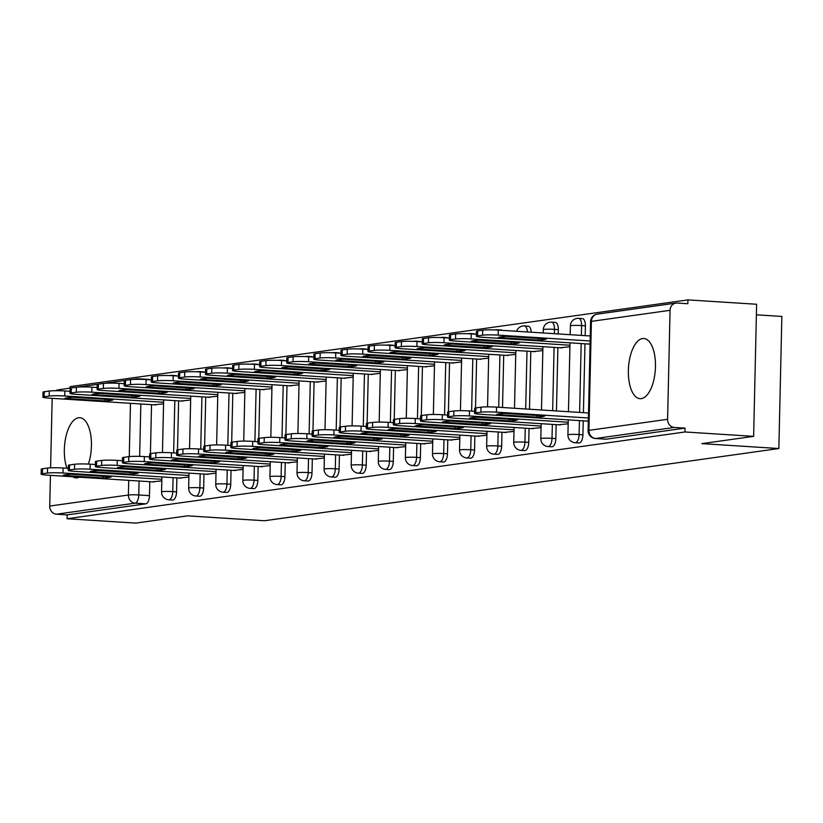 <?xml version="1.0" encoding="UTF-8"?>
<svg xmlns="http://www.w3.org/2000/svg" width="823" height="823" viewBox="0 0 823 823"><rect width="100%" height="100%" fill="white"/><g stroke="black" fill="none" stroke-linecap="round" stroke-linejoin="round"><path stroke-width="1.23" d="M578.641 442.939A7.726 3.446 -86.4 0 0 578.95 442.99A7.726 3.446 -86.4 0 0 579.269 442.969A7.726 3.446 -86.4 0 0 582.921 434.781L579.114 434.544A7.726 3.446 93.6 0 1 575.472 442.733A7.726 3.446 93.6 0 1 575.154 442.743L578.95 442.99M551.544 446.735A7.726 3.446 -86.4 0 0 551.863 446.786A7.726 3.446 -86.4 0 0 552.182 446.776A7.726 3.446 -86.4 0 0 555.823 438.587L552.027 438.35A7.726 3.446 93.6 0 1 548.385 446.539A7.726 3.446 93.6 0 1 548.067 446.55L551.863 446.786M524.457 450.541A7.726 3.446 -86.4 0 0 524.765 450.593A7.726 3.446 -86.4 0 0 525.084 450.582A7.726 3.446 -86.4 0 0 528.736 442.393L524.94 442.146A7.726 3.446 93.6 0 1 521.288 450.335A7.726 3.446 93.6 0 1 520.969 450.356L524.765 450.593M497.37 454.347A7.726 3.446 -86.4 0 0 497.678 454.399A7.726 3.446 -86.4 0 0 497.997 454.389A7.726 3.446 -86.4 0 0 501.649 446.2L497.843 445.953A7.726 3.446 93.6 0 1 494.201 454.142A7.726 3.446 93.6 0 1 493.882 454.152L497.678 454.399M470.272 458.154A7.726 3.446 -86.4 0 0 470.591 458.205A7.726 3.446 -86.4 0 0 470.91 458.185A7.726 3.446 -86.4 0 0 474.552 449.996L470.756 449.759A7.726 3.446 93.6 0 1 467.114 457.948A7.726 3.446 93.6 0 1 466.795 457.958L470.591 458.205M443.186 461.95A7.726 3.446 -86.4 0 0 443.494 462.001A7.726 3.446 -86.4 0 0 443.813 461.991A7.726 3.446 -86.4 0 0 447.465 453.802L443.669 453.566A7.726 3.446 93.6 0 1 440.017 461.754A7.726 3.446 93.6 0 1 439.698 461.765L443.494 462.001M416.099 465.756A7.726 3.446 -86.4 0 0 416.407 465.808A7.726 3.446 -86.4 0 0 416.726 465.797A7.726 3.446 -86.4 0 0 420.378 457.609L416.582 457.362A7.726 3.446 93.6 0 1 412.93 465.551A7.726 3.446 93.6 0 1 412.611 465.571L416.407 465.808M389.001 469.563A7.726 3.446 -86.4 0 0 389.32 469.614A7.726 3.446 -86.4 0 0 389.639 469.604A7.726 3.446 -86.4 0 0 393.281 461.415L389.485 461.168A7.726 3.446 93.6 0 1 385.843 469.357A7.726 3.446 93.6 0 1 385.524 469.367L389.32 469.614M361.914 473.369A7.726 3.446 -86.4 0 0 362.233 473.42A7.726 3.446 -86.4 0 0 362.542 473.4A7.726 3.446 -86.4 0 0 366.194 465.211L362.398 464.974A7.726 3.446 93.6 0 1 358.746 473.163A7.726 3.446 93.6 0 1 358.427 473.174L362.233 473.42M334.827 477.165A7.726 3.446 -86.4 0 0 335.136 477.217A7.726 3.446 -86.4 0 0 335.455 477.206A7.726 3.446 -86.4 0 0 339.107 469.017L335.311 468.781A7.726 3.446 93.6 0 1 331.659 476.97A7.726 3.446 93.6 0 1 331.34 476.98L335.136 477.217M307.73 480.971A7.726 3.446 -86.4 0 0 308.049 481.023A7.726 3.446 -86.4 0 0 308.368 481.013A7.726 3.446 -86.4 0 0 312.01 472.824L308.214 472.577A7.726 3.446 93.6 0 1 304.572 480.766A7.726 3.446 93.6 0 1 304.253 480.786L308.049 481.023M280.643 484.778A7.726 3.446 -86.4 0 0 280.962 484.829A7.726 3.446 -86.4 0 0 281.271 484.819A7.726 3.446 -86.4 0 0 284.923 476.63L281.127 476.383A7.726 3.446 93.6 0 1 277.474 484.572A7.726 3.446 93.6 0 1 277.156 484.582L280.962 484.829M253.556 488.584A7.726 3.446 -86.4 0 0 253.865 488.636A7.726 3.446 -86.4 0 0 254.184 488.615A7.726 3.446 -86.4 0 0 257.836 480.426L254.04 480.19A7.726 3.446 93.6 0 1 250.387 488.378A7.726 3.446 93.6 0 1 250.069 488.389L253.865 488.636M226.459 492.38A7.726 3.446 -86.4 0 0 226.778 492.432A7.726 3.446 -86.4 0 0 227.097 492.421A7.726 3.446 -86.4 0 0 230.738 484.233L226.942 483.996A7.726 3.446 93.6 0 1 223.3 492.185A7.726 3.446 93.6 0 1 222.982 492.195L226.778 492.432M199.372 496.187A7.726 3.446 -86.4 0 0 199.691 496.238A7.726 3.446 -86.4 0 0 199.999 496.228A7.726 3.446 -86.4 0 0 203.651 488.039L199.855 487.792A7.726 3.446 93.6 0 1 196.203 495.981A7.726 3.446 93.6 0 1 195.895 496.002L199.691 496.238M172.285 499.993A7.726 3.446 -86.4 0 0 172.593 500.045A7.726 3.446 -86.4 0 0 172.912 500.034A7.726 3.446 -86.4 0 0 176.564 491.845L172.768 491.598A7.726 3.446 93.6 0 1 169.116 499.787A7.726 3.446 93.6 0 1 168.797 499.798L172.593 500.045M88.38 464.09A30.142 13.456 -86.4 0 0 90.52 433.752A30.142 13.456 -86.4 0 0 79.8 417.703A30.142 13.456 -86.4 0 0 78.566 417.745A30.142 13.456 -86.4 0 0 65.943 436.612A30.142 13.456 -86.4 0 0 66.951 468.236M72.784 476.774A30.142 13.456 -86.4 0 0 75.963 477.875A30.142 13.456 -86.4 0 0 77.197 477.824A30.142 13.456 -86.4 0 0 79.255 477.186M642.598 338.551A30.142 13.456 -86.4 0 0 628.412 369.116A30.142 13.456 -86.4 0 0 639.996 398.671A30.142 13.456 -86.4 0 0 641.23 398.63A30.142 13.456 -86.4 0 0 655.417 368.066A30.142 13.456 -86.4 0 0 643.833 338.5A30.142 13.456 -86.4 0 0 642.598 338.551M753.631 436.355L701.875 443.628L778.856 448.535L264.481 520.753L187.51 515.846L135.764 523.109L67.075 518.737L684.942 431.972L753.631 436.355L756.625 304.263L687.935 299.891L70.068 386.645L70.037 388.178M756.388 314.818L781.85 316.444L778.856 448.535M687.935 299.891L687.843 303.738L677.144 303.059A7.726 6.893 82 0 0 675.899 303.101A7.726 6.893 82 0 0 670.066 310.312L667.597 419.298A7.726 6.893 82 0 0 674.325 427.446L595.657 438.484A7.726 3.446 93.6 0 1 595.338 438.505A7.726 3.446 93.6 0 1 594.823 438.381M684.942 431.972L685.024 428.125L674.325 427.446M151.535 404.669L150.424 453.627M149.786 481.692L149.467 495.641L138.768 494.962A7.726 3.446 93.6 0 1 135.126 503.151L56.458 514.2A7.726 6.893 -98 0 1 49.73 506.052L50.429 475.355M50.594 467.824L52.168 398.332M55.645 390.719A7.726 6.893 -98 0 1 58.032 389.855L70.49 388.106M56.458 514.2L67.157 514.879L67.075 518.737M180.875 401.007L190.648 400.04M179.126 478.029L188.909 477.052M207.962 397.2L217.745 396.233M206.213 474.223L215.996 473.256M235.049 393.404L244.832 392.427M233.31 470.417L243.083 469.449M262.146 389.598L271.919 388.631M260.397 466.62L270.17 465.643M289.233 385.792L299.016 384.825M287.484 462.814L297.268 461.837M316.32 381.985L326.103 381.018M314.581 459.008L324.355 458.041M343.417 378.189L353.19 377.212M341.668 455.201L351.442 454.234M370.504 374.383L380.288 373.405M368.755 451.405L378.539 450.428M397.591 370.576L407.375 369.609M395.842 447.599L405.626 446.622M424.689 366.77L434.462 365.803M422.94 443.792L432.713 442.825M451.776 362.974L461.559 361.997M450.027 439.986L459.81 439.019M478.863 359.167L488.646 358.19M477.114 436.19L486.897 435.213M505.96 355.361L515.733 354.394M504.211 432.384L513.984 431.406M533.047 351.555L542.83 350.588M531.298 428.577L541.081 427.61M560.134 347.759L569.917 346.781M558.385 424.771L568.168 423.804M587.231 343.952L590.07 343.952M585.482 420.975L588.322 420.975M585.39 325.805L581.594 325.558A7.726 3.446 93.6 0 0 578.61 318.336L582.406 318.573A7.726 3.446 -86.4 0 1 585.39 325.805L585.163 335.65M584.978 343.808L583.414 412.673M583.229 420.831L582.921 434.781M558.303 329.601L554.507 329.365A7.726 3.446 93.6 0 0 551.523 322.132L555.319 322.379A7.726 3.446 -86.4 0 1 558.303 329.601L558.2 333.932M557.891 347.615L556.451 410.955M556.142 424.627L555.823 438.587M530.804 351.411L529.487 409.226M529.055 428.433L528.736 442.393M503.707 355.217L502.524 407.508M501.958 432.24L501.649 446.2M476.62 359.023L475.509 407.982M474.871 436.046L474.552 449.996M449.533 362.83L448.422 411.778M447.784 439.842L447.465 453.802M422.436 366.636L421.325 415.584M420.687 443.648L420.378 457.609M395.349 370.432L394.238 419.391M393.6 447.455L393.281 461.415M368.262 374.239L367.151 423.197M366.513 451.261L366.194 465.211M341.164 378.045L340.053 426.993M339.415 455.057L339.107 469.017M314.077 381.851L312.966 430.799M312.329 458.864L312.01 472.824M286.99 385.648L285.879 434.606M285.242 462.67L284.923 476.63M259.893 389.454L258.782 438.412M258.144 466.476L257.836 480.426M232.806 393.26L231.695 442.208M231.057 470.283L230.738 484.233M205.719 397.067L204.608 446.015M203.97 474.079L203.651 488.039M178.622 400.863L177.511 449.821M176.873 477.885L176.564 491.845M153.778 404.813L163.561 403.846M152.039 481.836L161.812 480.858M531.195 332.204A7.726 3.446 -86.4 0 0 528.232 326.186L524.426 325.939A7.726 3.446 93.6 0 1 527.399 331.967M502.071 330.352A7.726 3.446 -86.4 0 0 501.135 329.982L497.339 329.745A7.726 3.446 93.6 0 1 498.275 330.105L498.182 335.115A11.594 0.946 -178.7 0 0 482.617 335.187L477.577 335.897A11.594 0.946 -178.7 0 0 476.342 336.288A11.594 0.946 -178.7 0 0 482.72 337.286L589.196 344.076M474.984 334.159A7.726 3.446 -86.4 0 0 474.048 333.788L470.252 333.552A7.726 3.446 93.6 0 1 471.188 333.912M447.897 337.955A7.726 3.446 -86.4 0 0 446.961 337.595L443.155 337.348A7.726 3.446 93.6 0 1 444.091 337.718L443.998 342.728A11.594 0.946 -178.7 0 0 428.433 342.79L423.403 343.5A11.594 0.946 -178.7 0 0 422.158 343.901A11.594 0.946 -178.7 0 0 428.546 344.888L535.012 351.688M420.8 341.761A7.726 3.446 -86.4 0 0 419.864 341.401L416.068 341.154A7.726 3.446 93.6 0 1 417.004 341.524L416.911 346.524A11.594 0.946 -178.7 0 0 401.346 346.596L396.305 347.306A11.594 0.946 -178.7 0 0 395.071 347.707A11.594 0.946 -178.7 0 0 401.449 348.695L507.925 355.485M393.713 345.567A7.726 3.446 -86.4 0 0 392.777 345.197L388.981 344.96A7.726 3.446 93.6 0 1 389.917 345.321M366.626 349.374A7.726 3.446 -86.4 0 0 365.69 349.003L361.883 348.767A7.726 3.446 93.6 0 1 362.83 349.127L362.727 354.137A11.594 0.946 -178.7 0 0 347.162 354.209L342.131 354.908A11.594 0.946 -178.7 0 0 340.887 355.31A11.594 0.946 -178.7 0 0 347.275 356.308L453.74 363.097M339.529 353.17A7.726 3.446 -86.4 0 0 338.592 352.81L334.796 352.563A7.726 3.446 93.6 0 1 335.733 352.933L335.64 357.943A11.594 0.946 -178.7 0 0 320.075 358.005L315.034 358.715A11.594 0.946 -178.7 0 0 313.8 359.116A11.594 0.946 -178.7 0 0 320.188 360.114L426.653 366.904M312.442 356.976A7.726 3.446 -86.4 0 0 311.506 356.616L307.709 356.369A7.726 3.446 93.6 0 1 308.646 356.74M285.355 360.783A7.726 3.446 -86.4 0 0 284.419 360.412L280.622 360.176A7.726 3.446 93.6 0 1 281.559 360.536L281.456 365.546A11.594 0.946 -178.7 0 0 265.891 365.618L260.86 366.328A11.594 0.946 -178.7 0 0 259.615 366.719A11.594 0.946 -178.7 0 0 266.004 367.716L372.469 374.506M258.257 364.589A7.726 3.446 -86.4 0 0 257.321 364.219L253.525 363.982A7.726 3.446 93.6 0 1 254.461 364.342L254.369 369.352A11.594 0.946 -178.7 0 0 238.804 369.424L233.763 370.124A11.594 0.946 -178.7 0 0 232.528 370.525A11.594 0.946 -178.7 0 0 238.917 371.523L345.382 378.313M231.17 368.385A7.726 3.446 -86.4 0 0 230.234 368.025L226.438 367.778A7.726 3.446 93.6 0 1 227.374 368.148M204.083 372.191A7.726 3.446 -86.4 0 0 203.147 371.831L199.351 371.584A7.726 3.446 93.6 0 1 200.287 371.955L200.184 376.955A11.594 0.946 -178.7 0 0 184.619 377.027L179.589 377.736A11.594 0.946 -178.7 0 0 178.354 378.138A11.594 0.946 -178.7 0 0 184.733 379.125L291.198 385.915M176.986 375.998A7.726 3.446 -86.4 0 0 176.05 375.627L172.254 375.391A7.726 3.446 93.6 0 1 173.19 375.751L173.097 380.761A11.594 0.946 -178.7 0 0 157.532 380.833L152.492 381.543A11.594 0.946 -178.7 0 0 151.257 381.934A11.594 0.946 -178.7 0 0 157.646 382.932L264.111 389.721M685.024 428.125L606.356 439.173A7.726 3.446 93.6 0 1 606.037 439.184A7.726 3.446 93.6 0 1 605.728 439.132M148.644 379.444A7.726 3.446 93.6 0 1 148.963 379.434A7.726 3.446 93.6 0 1 149.899 379.804M67.157 514.879L145.825 503.83A7.726 3.446 -86.4 0 0 149.467 495.641M161.853 479.305L62.99 472.999A11.594 0.946 -178.7 0 0 47.425 473.071L42.385 473.77A11.594 0.946 -178.7 0 0 41.15 474.171L41.263 469.161A11.594 0.946 1.3 0 1 42.498 468.771L47.539 468.061A11.594 0.946 1.3 0 1 63.104 467.989L68.288 468.318M103.101 477.968A24.155 1.975 1.3 0 0 111.259 476.815L71.282 474.274A24.155 1.975 1.3 0 0 63.114 475.416L103.101 477.968L103.132 476.301M41.15 474.171A11.594 0.946 -178.7 0 0 47.528 475.169L154.004 481.959M113.008 399.803L73.031 397.252A24.155 1.975 -178.7 0 0 64.863 398.394L104.85 400.945A24.155 1.975 -178.7 0 0 113.008 399.803M163.602 402.282L64.739 395.976A11.594 0.946 -178.7 0 0 49.174 396.048L44.133 396.758A11.594 0.946 -178.7 0 0 42.899 397.149A11.594 0.946 -178.7 0 0 49.277 398.147L155.753 404.937M42.899 397.149L43.012 392.149A11.594 0.946 1.3 0 1 44.247 391.748L49.287 391.038A11.594 0.946 1.3 0 1 64.852 390.966L64.739 395.976M70.037 391.306L64.852 390.966M104.881 399.278L104.85 400.945M188.94 475.499L90.077 469.192A11.594 0.946 -178.7 0 0 74.512 469.264L69.482 469.974A11.594 0.946 -178.7 0 0 68.237 470.365L68.35 465.365A11.594 0.946 1.3 0 1 69.595 464.964L74.626 464.254A11.594 0.946 1.3 0 1 90.191 464.182L95.375 464.522M130.188 474.161A24.155 1.975 1.3 0 0 138.346 473.019L98.369 470.468A24.155 1.975 1.3 0 0 90.211 471.61L130.188 474.161L130.229 472.495M68.237 470.365A11.594 0.946 -178.7 0 0 74.626 471.363L181.091 478.153M216.027 471.692L117.164 465.386A11.594 0.946 -178.7 0 0 101.599 465.458L96.569 466.168A11.594 0.946 -178.7 0 0 95.334 466.569L95.447 461.559A11.594 0.946 1.3 0 1 96.682 461.158L101.713 460.458A11.594 0.946 1.3 0 1 117.278 460.386L122.462 460.715M157.275 470.355A24.155 1.975 1.3 0 0 165.444 469.213L125.456 466.662A24.155 1.975 1.3 0 0 117.298 467.814L157.275 470.355L157.316 468.699M95.334 466.569A11.594 0.946 -178.7 0 0 101.713 467.557L208.178 474.346M140.095 395.997L100.118 393.445A24.155 1.975 -178.7 0 0 91.96 394.598L131.937 397.139A24.155 1.975 -178.7 0 0 140.095 395.997M190.689 398.476L91.826 392.17A11.594 0.946 -178.7 0 0 76.261 392.242L71.22 392.952A11.594 0.946 -178.7 0 0 69.986 393.353A11.594 0.946 -178.7 0 0 76.374 394.34L182.84 401.13M69.986 393.353L70.099 388.343A11.594 0.946 1.3 0 1 71.334 387.942L76.374 387.242A11.594 0.946 1.3 0 1 91.939 387.17L91.826 392.17M97.124 387.499L91.939 387.17M131.978 395.482L131.937 397.139M167.192 392.19L127.205 389.639A24.155 1.975 -178.7 0 0 119.047 390.791L159.024 393.343A24.155 1.975 -178.7 0 0 167.192 392.19M217.776 394.68L118.913 388.374A11.594 0.946 -178.7 0 0 103.348 388.435L98.318 389.145A11.594 0.946 -178.7 0 0 97.083 389.546A11.594 0.946 -178.7 0 0 103.461 390.544L209.927 397.334M97.083 389.546L97.196 384.536A11.594 0.946 1.3 0 1 98.431 384.146L103.461 383.436A11.594 0.946 1.3 0 1 119.026 383.364L118.913 388.374M124.211 383.693L119.026 383.364M159.065 391.676L159.024 393.343M243.124 467.896L144.262 461.59A11.594 0.946 -178.7 0 0 128.697 461.652L123.656 462.361A11.594 0.946 -178.7 0 0 122.421 462.763L122.534 457.753A11.594 0.946 1.3 0 1 123.769 457.362L128.81 456.652A11.594 0.946 1.3 0 1 144.375 456.58L149.56 456.909M184.373 466.559A24.155 1.975 1.3 0 0 192.531 465.406L152.553 462.855A24.155 1.975 1.3 0 0 144.385 464.007L184.373 466.559L184.403 464.892M122.421 462.763A11.594 0.946 -178.7 0 0 128.8 463.761L235.275 470.55M270.211 464.09L171.349 457.783A11.594 0.946 -178.7 0 0 155.784 457.855L150.743 458.555A11.594 0.946 -178.7 0 0 149.508 458.956L149.621 453.946A11.594 0.946 1.3 0 1 150.866 453.555L155.897 452.845A11.594 0.946 1.3 0 1 171.462 452.773L176.647 453.103M211.46 462.752A24.155 1.975 1.3 0 0 219.618 461.6L179.64 459.059A24.155 1.975 1.3 0 0 171.482 460.201L211.46 462.752L211.501 461.086M149.508 458.956A11.594 0.946 -178.7 0 0 155.897 459.954L262.362 466.744M297.298 460.283L198.436 453.977A11.594 0.946 -178.7 0 0 182.871 454.049L177.84 454.759A11.594 0.946 -178.7 0 0 176.606 455.15L176.719 450.15A11.594 0.946 1.3 0 1 177.953 449.749L182.984 449.039A11.594 0.946 1.3 0 1 198.549 448.967L203.734 449.307M238.547 458.946A24.155 1.975 1.3 0 0 246.715 457.804L206.727 455.253A24.155 1.975 1.3 0 0 198.569 456.395L238.547 458.946L238.588 457.279M176.606 455.15A11.594 0.946 -178.7 0 0 182.984 456.148L289.449 462.938M194.279 388.394L154.302 385.843A24.155 1.975 -178.7 0 0 146.134 386.985L186.121 389.536A24.155 1.975 -178.7 0 0 194.279 388.394M244.863 390.874L146.01 384.567A11.594 0.946 -178.7 0 0 130.446 384.639L125.405 385.339A11.594 0.946 -178.7 0 0 124.17 385.74A11.594 0.946 -178.7 0 0 130.548 386.738L237.024 393.528M124.17 385.74L124.283 380.73A11.594 0.946 1.3 0 1 125.518 380.339L130.559 379.629A11.594 0.946 1.3 0 1 146.124 379.557L146.01 384.567M151.309 379.887L146.124 379.557M186.152 387.87L186.121 389.536M221.366 384.588L181.389 382.037A24.155 1.975 -178.7 0 0 173.231 383.179L213.208 385.73A24.155 1.975 -178.7 0 0 221.366 384.588M271.96 387.067L173.097 380.761M151.257 381.934L151.37 376.934A11.594 0.946 1.3 0 1 152.605 376.533L157.646 375.823A11.594 0.946 1.3 0 1 173.211 375.751L178.396 376.09M213.25 384.063L213.208 385.73M248.464 380.782L208.476 378.23A24.155 1.975 -178.7 0 0 200.318 379.382L240.295 381.923A24.155 1.975 -178.7 0 0 248.464 380.782M299.047 383.261L200.184 376.955M178.354 378.138L178.468 373.128A11.594 0.946 1.3 0 1 179.702 372.726L184.733 372.027A11.594 0.946 1.3 0 1 200.298 371.955L205.483 372.284M240.337 380.267L240.295 381.923M324.396 456.477L225.533 450.171A11.594 0.946 -178.7 0 0 209.968 450.243L204.927 450.953A11.594 0.946 -178.7 0 0 203.693 451.354L203.806 446.344A11.594 0.946 1.3 0 1 205.04 445.943L210.081 445.243A11.594 0.946 1.3 0 1 225.646 445.171L230.831 445.5M265.644 455.14A24.155 1.975 1.3 0 0 273.802 453.998L233.825 451.446A24.155 1.975 1.3 0 0 225.656 452.588L265.644 455.14L265.675 453.483M203.693 451.354A11.594 0.946 -178.7 0 0 210.071 452.341L316.546 459.131M275.551 376.975L235.573 374.424A24.155 1.975 -178.7 0 0 227.405 375.576L267.393 378.127A24.155 1.975 -178.7 0 0 275.551 376.975M326.134 379.465L227.282 373.158A11.594 0.946 -178.7 0 0 211.717 373.22L206.676 373.93A11.594 0.946 -178.7 0 0 205.441 374.331A11.594 0.946 -178.7 0 0 211.82 375.329L318.295 382.119M205.441 374.331L205.555 369.321A11.594 0.946 1.3 0 1 206.789 368.93L211.83 368.22A11.594 0.946 1.3 0 1 227.395 368.148L227.282 373.158M232.58 368.478L227.395 368.148M267.424 376.461L267.393 378.127M351.483 452.681L252.62 446.375A11.594 0.946 -178.7 0 0 237.055 446.436L232.014 447.146A11.594 0.946 -178.7 0 0 230.779 447.547L230.893 442.537A11.594 0.946 1.3 0 1 232.137 442.146L237.168 441.437A11.594 0.946 1.3 0 1 252.733 441.365L257.918 441.694M292.731 451.343A24.155 1.975 1.3 0 0 300.889 450.191L260.912 447.64A24.155 1.975 1.3 0 0 252.754 448.792L292.731 451.343L292.772 449.677M230.779 447.547A11.594 0.946 -178.7 0 0 237.168 448.535L343.633 455.335M302.638 373.169L262.66 370.628A24.155 1.975 -178.7 0 0 254.502 371.77L294.48 374.321A24.155 1.975 -178.7 0 0 302.638 373.169M353.232 375.658L254.369 369.352M232.528 370.525L232.642 365.515A11.594 0.946 1.3 0 1 233.876 365.124L238.917 364.414A11.594 0.946 1.3 0 1 254.482 364.342L259.667 364.671M294.521 372.654L294.48 374.321M378.57 448.874L279.707 442.568A11.594 0.946 -178.7 0 0 264.142 442.64L259.111 443.34A11.594 0.946 -178.7 0 0 257.877 443.741L257.99 438.731A11.594 0.946 1.3 0 1 259.224 438.34L264.255 437.63A11.594 0.946 1.3 0 1 279.82 437.558L285.005 437.887M319.818 447.537A24.155 1.975 1.3 0 0 327.986 446.385L287.999 443.844A24.155 1.975 1.3 0 0 279.841 444.986L319.818 447.537L319.859 445.871M257.877 443.741A11.594 0.946 -178.7 0 0 264.255 444.739L370.72 451.529M329.735 369.373L289.747 366.821A24.155 1.975 -178.7 0 0 281.589 367.963L321.567 370.515A24.155 1.975 -178.7 0 0 329.735 369.373M380.319 371.852L281.456 365.546M259.615 366.719L259.739 361.719A11.594 0.946 1.3 0 1 260.973 361.318L266.004 360.608A11.594 0.946 1.3 0 1 281.569 360.536L286.754 360.875M321.608 368.848L321.567 370.515M405.667 445.068L306.804 438.762A11.594 0.946 -178.7 0 0 291.239 438.834L286.198 439.544A11.594 0.946 -178.7 0 0 284.964 439.935L285.077 434.935A11.594 0.946 1.3 0 1 286.311 434.534L291.352 433.824A11.594 0.946 1.3 0 1 306.917 433.752L312.102 434.091M346.915 443.731A24.155 1.975 1.3 0 0 355.073 442.589L315.096 440.038A24.155 1.975 1.3 0 0 306.928 441.179L346.915 443.731L346.946 442.064M284.964 439.935A11.594 0.946 -178.7 0 0 291.342 440.933L397.818 447.722M356.822 365.566L316.845 363.015A24.155 1.975 -178.7 0 0 308.676 364.167L348.664 366.708A24.155 1.975 -178.7 0 0 356.822 365.566M407.406 368.046L308.553 361.739A11.594 0.946 -178.7 0 0 292.988 361.811L287.947 362.521A11.594 0.946 -178.7 0 0 286.713 362.922A11.594 0.946 -178.7 0 0 293.091 363.91L399.567 370.7M286.713 362.922L286.826 357.912A11.594 0.946 1.3 0 1 288.06 357.511L293.101 356.812A11.594 0.946 1.3 0 1 308.666 356.74L308.553 361.739M313.851 357.069L308.666 356.74M348.695 365.052L348.664 366.708M432.754 441.262L333.891 434.956A11.594 0.946 -178.7 0 0 318.326 435.028L313.285 435.737A11.594 0.946 -178.7 0 0 312.051 436.139L312.164 431.129A11.594 0.946 1.3 0 1 313.398 430.727L318.439 430.028A11.594 0.946 1.3 0 1 334.004 429.956L339.189 430.285M374.002 439.924A24.155 1.975 1.3 0 0 382.16 438.782L342.183 436.231A24.155 1.975 1.3 0 0 334.025 437.373L374.002 439.924L374.043 438.268M312.051 436.139A11.594 0.946 -178.7 0 0 318.439 437.126L424.905 443.916M383.909 361.76L343.932 359.209A24.155 1.975 -178.7 0 0 335.763 360.361L375.751 362.912A24.155 1.975 -178.7 0 0 383.909 361.76M434.503 364.25L335.64 357.943M313.8 359.116L313.913 354.106A11.594 0.946 1.3 0 1 315.147 353.715L320.188 353.005A11.594 0.946 1.3 0 1 335.753 352.933L340.938 353.262M375.792 361.246L375.751 362.912M459.841 437.455L360.978 431.159A11.594 0.946 -178.7 0 0 345.413 431.221L340.383 431.931A11.594 0.946 -178.7 0 0 339.148 432.332L339.261 427.322A11.594 0.946 1.3 0 1 340.496 426.931L345.526 426.221A11.594 0.946 1.3 0 1 361.091 426.149L366.276 426.479M401.089 436.128A24.155 1.975 1.3 0 0 409.257 434.976L369.27 432.425A24.155 1.975 1.3 0 0 361.112 433.577L401.089 436.128L401.13 434.462M339.148 432.332A11.594 0.946 -178.7 0 0 345.526 433.32L451.992 440.12M411.006 357.954L371.019 355.413A24.155 1.975 -178.7 0 0 362.861 356.554L402.838 359.106A24.155 1.975 -178.7 0 0 411.006 357.954M461.59 360.443L362.727 354.137M340.887 355.31L341 350.3A11.594 0.946 1.3 0 1 342.245 349.909L347.275 349.199A11.594 0.946 1.3 0 1 362.84 349.127L368.025 349.456M402.879 357.439L402.838 359.106M486.928 433.659L388.075 427.353A11.594 0.946 -178.7 0 0 372.51 427.425L367.469 428.125A11.594 0.946 -178.7 0 0 366.235 428.526L366.348 423.516A11.594 0.946 1.3 0 1 367.583 423.125L372.624 422.415A11.594 0.946 1.3 0 1 388.189 422.343L393.373 422.672M428.186 432.322A24.155 1.975 1.3 0 0 436.344 431.17L396.367 428.629A24.155 1.975 1.3 0 0 388.199 429.771L428.186 432.322L428.217 430.655M366.235 428.526A11.594 0.946 -178.7 0 0 372.613 429.524L479.089 436.313M438.093 354.157L398.106 351.606A24.155 1.975 -178.7 0 0 389.948 352.748L429.925 355.299A24.155 1.975 -178.7 0 0 438.093 354.157M488.677 356.637L389.814 350.331A11.594 0.946 -178.7 0 0 374.249 350.403L369.218 351.112A11.594 0.946 -178.7 0 0 367.984 351.503A11.594 0.946 -178.7 0 0 374.362 352.501L480.827 359.291M367.984 351.503L368.097 346.504A11.594 0.946 1.3 0 1 369.332 346.102L374.372 345.393A11.594 0.946 1.3 0 1 389.937 345.321L389.814 350.331M395.122 345.66L389.937 345.321M429.966 353.633L429.925 355.299M514.025 429.853L415.162 423.547A11.594 0.946 -178.7 0 0 399.597 423.619L394.556 424.329A11.594 0.946 -178.7 0 0 393.322 424.719L393.435 419.72A11.594 0.946 1.3 0 1 394.67 419.319L399.711 418.609A11.594 0.946 1.3 0 1 415.276 418.537L420.46 418.876M455.273 428.516A24.155 1.975 1.3 0 0 463.431 427.374L423.454 424.822A24.155 1.975 1.3 0 0 415.296 425.964L455.273 428.516L455.314 426.849M393.322 424.719A11.594 0.946 -178.7 0 0 399.711 425.717L506.176 432.507M465.18 350.351L425.203 347.8A24.155 1.975 -178.7 0 0 417.035 348.942L457.022 351.493A24.155 1.975 -178.7 0 0 465.18 350.351M515.774 352.83L416.911 346.524M395.071 347.707L395.184 342.697A11.594 0.946 1.3 0 1 396.419 342.296L401.459 341.596A11.594 0.946 1.3 0 1 417.024 341.524L422.209 341.854M457.053 349.837L457.022 351.493M541.112 426.047L442.249 419.74A11.594 0.946 -178.7 0 0 426.684 419.812L421.654 420.522A11.594 0.946 -178.7 0 0 420.419 420.923L420.532 415.913A11.594 0.946 1.3 0 1 421.767 415.512L426.798 414.813A11.594 0.946 1.3 0 1 442.363 414.741L447.547 415.07M482.36 424.709A24.155 1.975 1.3 0 0 490.529 423.567L450.541 421.016A24.155 1.975 1.3 0 0 442.383 422.158L482.36 424.709L482.401 423.053M420.419 420.923A11.594 0.946 -178.7 0 0 426.798 421.911L533.263 428.701M492.277 346.545L452.29 343.993A24.155 1.975 -178.7 0 0 444.132 345.146L484.109 347.697A24.155 1.975 -178.7 0 0 492.277 346.545M542.861 349.034L443.998 342.728M422.158 343.901L422.271 338.891A11.594 0.946 1.3 0 1 423.516 338.5L428.546 337.79A11.594 0.946 1.3 0 1 444.111 337.718L449.296 338.047M484.15 346.03L484.109 347.697M568.199 422.24L469.347 415.944A11.594 0.946 -178.7 0 0 453.782 416.006L448.741 416.716A11.594 0.946 -178.7 0 0 447.506 417.117L447.619 412.107A11.594 0.946 1.3 0 1 448.854 411.716L453.895 411.006A11.594 0.946 1.3 0 1 469.46 410.934L474.645 411.263M509.458 420.913A24.155 1.975 1.3 0 0 517.616 419.761L477.638 417.21A24.155 1.975 1.3 0 0 469.47 418.362L509.458 420.913L509.488 419.246M447.506 417.117A11.594 0.946 -178.7 0 0 453.885 418.105L560.36 424.905M519.364 342.738L479.377 340.197A24.155 1.975 -178.7 0 0 471.219 341.339L511.196 343.891A24.155 1.975 -178.7 0 0 519.364 342.738M569.948 345.228L471.085 338.922A11.594 0.946 -178.7 0 0 455.52 338.994L450.49 339.693A11.594 0.946 -178.7 0 0 449.255 340.094A11.594 0.946 -178.7 0 0 455.633 341.092L562.099 347.882M449.255 340.094L449.368 335.084A11.594 0.946 1.3 0 1 450.603 334.694L455.644 333.984A11.594 0.946 1.3 0 1 471.209 333.912L471.085 338.922M476.394 334.241L471.209 333.912M511.237 342.224L511.196 343.891M588.394 418.002L496.434 412.138A11.594 0.946 -178.7 0 0 480.869 412.21L475.828 412.909A11.594 0.946 -178.7 0 0 474.593 413.311L474.706 408.301A11.594 0.946 1.3 0 1 475.941 407.91L480.982 407.2A11.594 0.946 1.3 0 1 496.547 407.128L588.507 412.992M536.545 417.107A24.155 1.975 1.3 0 0 544.703 415.954L504.725 413.413A24.155 1.975 1.3 0 0 496.567 414.555L536.545 417.107L536.586 415.44M474.593 413.311A11.594 0.946 -178.7 0 0 480.982 414.308L587.447 421.098M546.451 338.942L506.474 336.391A24.155 1.975 -178.7 0 0 498.306 337.533L538.293 340.084A24.155 1.975 -178.7 0 0 546.451 338.942M590.142 340.979L498.182 335.115M476.342 336.288L476.455 331.288A11.594 0.946 1.3 0 1 477.69 330.887L482.731 330.177A11.594 0.946 1.3 0 1 498.296 330.105L590.256 335.979M538.324 338.418L538.293 340.084M670.066 310.312L591.398 321.361L588.929 430.347L667.597 419.298M140.836 403.99L139.643 456.374M139.087 481.002L138.768 494.962A7.726 0.638 1.3 0 0 128.398 495.014L128.727 480.344M129.262 456.59L130.476 403.321M49.73 506.052L128.398 495.014A7.726 6.893 82 0 0 135.126 503.151L145.825 503.83M578.61 318.336A7.726 7.726 0 0 0 570.39 325.867A7.726 0.638 -178.7 0 1 571.213 325.61A7.726 0.638 -178.7 0 1 581.594 325.558L581.367 335.403M581.182 343.561L579.618 412.426M579.433 420.584L579.114 434.544A7.726 0.638 -178.7 0 0 568.744 434.585A7.726 0.638 1.3 0 0 567.921 434.853A7.726 7.726 0 0 0 575.154 442.743M551.523 322.132A7.726 7.726 0 0 0 543.303 329.673A7.726 0.638 -178.7 0 1 544.126 329.406A7.726 0.638 -178.7 0 1 554.507 329.365L554.404 333.685M554.095 347.368L552.655 410.708M552.346 424.39L552.027 438.35A7.726 0.638 -178.7 0 0 541.647 438.392A7.726 0.638 1.3 0 0 540.824 438.659A7.726 7.726 0 0 0 548.067 446.55M526.998 351.174L525.691 408.99M525.259 428.197L524.94 442.146A7.726 0.638 -178.7 0 0 514.56 442.198A7.726 0.638 1.3 0 0 513.737 442.465A7.726 7.726 0 0 0 520.969 450.356M499.911 354.98L498.728 407.272M498.162 431.993L497.843 445.953A7.726 0.638 -178.7 0 0 487.473 446.004A7.726 0.638 1.3 0 0 486.65 446.261A7.726 7.726 0 0 0 493.882 454.152M472.824 358.777L471.63 411.068M471.075 435.799L470.756 449.759A7.726 0.638 -178.7 0 0 460.376 449.8A7.726 0.638 1.3 0 0 459.553 450.068A7.726 7.726 0 0 0 466.795 457.958M445.737 362.583L444.543 414.874M443.988 439.605L443.669 453.566A7.726 0.638 -178.7 0 0 433.289 453.607A7.726 0.638 1.3 0 0 432.466 453.874A7.726 7.726 0 0 0 439.698 461.765M418.64 366.389L417.456 418.681M416.891 443.412L416.582 457.362A7.726 0.638 -178.7 0 0 406.202 457.413A7.726 0.638 1.3 0 0 405.379 457.681A7.726 7.726 0 0 0 412.611 465.571M391.553 370.196L390.369 422.487M389.804 447.208L389.485 461.168A7.726 0.638 -178.7 0 0 379.115 461.219A7.726 0.638 1.3 0 0 378.282 461.477A7.726 7.726 0 0 0 385.524 469.367M364.466 373.992L363.272 426.283M362.717 451.014L362.398 464.974A7.726 0.638 -178.7 0 0 352.018 465.016A7.726 0.638 1.3 0 0 351.195 465.283A7.726 7.726 0 0 0 358.427 473.174M337.368 377.798L336.185 430.09M335.619 454.821L335.311 468.781A7.726 0.638 -178.7 0 0 324.931 468.822A7.726 0.638 1.3 0 0 324.108 469.089A7.726 7.726 0 0 0 331.34 476.98M310.281 381.605L309.098 433.896M308.532 458.627L308.214 472.577A7.726 0.638 -178.7 0 0 297.844 472.628A7.726 0.638 1.3 0 0 297.01 472.896A7.726 7.726 0 0 0 304.253 480.786M283.194 385.411L282.001 437.702M281.445 462.423L281.127 476.383A7.726 0.638 -178.7 0 0 270.746 476.435A7.726 0.638 1.3 0 0 269.923 476.692A7.726 7.726 0 0 0 277.156 484.582M256.097 389.207L254.914 441.498M254.348 466.23L254.04 480.19A7.726 0.638 -178.7 0 0 243.659 480.231A7.726 0.638 1.3 0 0 242.836 480.498A7.726 7.726 0 0 0 250.069 488.389M229.01 393.013L227.827 445.305M227.261 470.036L226.942 483.996A7.726 0.638 -178.7 0 0 216.572 484.037A7.726 0.638 1.3 0 0 215.739 484.305A7.726 7.726 0 0 0 222.982 492.195M201.923 396.82L200.73 449.111M200.174 473.842L199.855 487.792A7.726 0.638 -178.7 0 0 189.475 487.844A7.726 0.638 1.3 0 0 188.652 488.111A7.726 7.726 0 0 0 195.895 496.002M174.826 400.626L173.643 452.917M173.077 477.638L172.768 491.598A7.726 0.638 -178.7 0 0 162.388 491.65A7.726 0.638 1.3 0 0 161.565 491.907A7.726 7.726 0 0 0 168.797 499.798M134.921 379.341A7.726 6.893 -98 0 1 136.7 378.817A7.726 6.893 -98 0 1 137.945 378.765A7.726 3.446 93.6 0 1 138.264 378.755A7.726 3.446 93.6 0 1 139.437 379.31M606.356 439.173L595.657 438.484A7.726 6.893 82 0 1 588.929 430.347A7.726 0.638 -178.7 0 0 588.106 430.614A7.726 7.726 0 0 0 595.338 438.505L606.037 439.184M590.575 321.628A7.726 0.638 -178.7 0 1 591.398 321.361A7.726 6.893 -98 0 1 597.231 314.149A7.726 7.726 0 0 0 590.575 321.628L588.106 430.614M62.99 472.999L63.104 467.989M47.425 473.071L47.539 468.061M42.385 473.77L42.498 468.771M44.247 391.748L44.133 396.758M49.287 391.038L49.174 396.048M90.077 469.192L90.191 464.182M74.512 469.264L74.626 464.254M69.482 469.974L69.595 464.964M117.164 465.386L117.278 460.386M101.599 465.458L101.713 460.458M96.569 466.168L96.682 461.158M71.334 387.942L71.22 392.952M76.374 387.242L76.261 392.242M98.431 384.146L98.318 389.145M103.461 383.436L103.348 388.435M144.262 461.59L144.375 456.58M128.697 461.652L128.81 456.652M123.656 462.361L123.769 457.362M171.349 457.783L171.462 452.773M155.784 457.855L155.897 452.845M150.743 458.555L150.866 453.555M198.436 453.977L198.549 448.967M182.871 454.049L182.984 449.039M177.84 454.759L177.953 449.749M125.518 380.339L125.405 385.339M130.559 379.629L130.446 384.639M152.605 376.533L152.492 381.543M157.646 375.823L157.532 380.833M179.702 372.726L179.589 377.736M184.733 372.027L184.619 377.027M225.533 450.171L225.646 445.171M209.968 450.243L210.081 445.243M204.927 450.953L205.04 445.943M206.789 368.93L206.676 373.93M211.83 368.22L211.717 373.22M252.62 446.375L252.733 441.365M237.055 446.436L237.168 441.437M232.014 447.146L232.137 442.146M233.876 365.124L233.763 370.124M238.917 364.414L238.804 369.424M279.707 442.568L279.82 437.558M264.142 442.64L264.255 437.63M259.111 443.34L259.224 438.34M260.973 361.318L260.86 366.328M266.004 360.608L265.891 365.618M306.804 438.762L306.917 433.752M291.239 438.834L291.352 433.824M286.198 439.544L286.311 434.534M288.06 357.511L287.947 362.521M293.101 356.812L292.988 361.811M333.891 434.956L334.004 429.956M318.326 435.028L318.439 430.028M313.285 435.737L313.398 430.727M315.147 353.715L315.034 358.715M320.188 353.005L320.075 358.005M360.978 431.159L361.091 426.149M345.413 431.221L345.526 426.221M340.383 431.931L340.496 426.931M342.245 349.909L342.131 354.908M347.275 349.199L347.162 354.209M388.075 427.353L388.189 422.343M372.51 427.425L372.624 422.415M367.469 428.125L367.583 423.125M369.332 346.102L369.218 351.112M374.372 345.393L374.249 350.403M415.162 423.547L415.276 418.537M399.597 423.619L399.711 418.609M394.556 424.329L394.67 419.319M396.419 342.296L396.305 347.306M401.459 341.596L401.346 346.596M442.249 419.74L442.363 414.741M426.684 419.812L426.798 414.813M421.654 420.522L421.767 415.512M423.516 338.5L423.403 343.5M428.546 337.79L428.433 342.79M469.347 415.944L469.46 410.934M453.782 416.006L453.895 411.006M448.741 416.716L448.854 411.716M450.603 334.694L450.49 339.693M455.644 333.984L455.52 338.994M496.434 412.138L496.547 407.128M480.869 412.21L480.982 407.2M475.828 412.909L475.941 407.91M477.69 330.887L477.577 335.897M482.731 330.177L482.617 335.187M172.254 375.391A7.726 7.726 0 0 0 169.939 375.597M161.565 491.907L161.905 476.929M162.46 452.527L163.654 399.906M199.351 371.584A7.726 7.726 0 0 0 197.026 371.79M188.652 488.111L188.992 473.122M189.547 448.72L190.741 396.11M226.438 367.778A7.726 7.726 0 0 0 224.113 367.984M215.739 484.305L216.089 469.326M216.634 444.914L217.828 392.304M253.525 363.982A7.726 7.726 0 0 0 251.21 364.178M242.836 480.498L243.176 465.52M243.731 441.107L244.925 388.497M280.622 360.176A7.726 7.726 0 0 0 278.297 360.381M269.923 476.692L270.263 461.713M270.818 437.311L272.012 384.691M307.709 356.369A7.726 7.726 0 0 0 305.384 356.575M297.01 472.896L297.35 457.907M297.905 433.505L299.099 380.895M334.796 352.563A7.726 7.726 0 0 0 332.482 352.769M324.108 469.089L324.447 454.111M325.003 429.699L326.196 377.088M361.883 348.767A7.726 7.726 0 0 0 359.569 348.962M351.195 465.283L351.534 450.304M352.09 425.892L353.283 373.282M388.981 344.96A7.726 7.726 0 0 0 386.656 345.166M378.282 461.477L378.621 446.498M379.177 422.096L380.37 369.476M416.068 341.154A7.726 7.726 0 0 0 413.753 341.36M405.379 457.681L405.718 442.692M406.274 418.29L407.467 365.679M443.155 337.348A7.726 7.726 0 0 0 440.84 337.553M432.466 453.874L432.805 438.896M433.361 414.483L434.554 361.873M470.252 333.552A7.726 7.726 0 0 0 467.927 333.747M459.553 450.068L459.892 435.089M460.448 410.677L461.641 358.067M497.339 329.745A7.726 7.726 0 0 0 495.024 329.951M486.65 446.261L486.99 431.283M487.545 406.881L488.739 354.26M524.426 325.939A7.726 7.726 0 0 0 516.587 331.278M513.737 442.465L514.077 427.476M514.509 408.28L515.826 350.464M540.824 438.659L541.164 423.68M541.483 409.998L542.913 346.658M543.221 332.976L543.303 329.673M567.921 434.853L568.261 419.874M568.446 411.716L570.01 342.852M570.195 334.694L570.39 325.867M148.963 379.434L138.264 378.755A7.726 7.726 0 0 0 136.7 378.817L131.845 379.496M675.899 303.101L597.231 314.149M124.674 380.504L104.758 383.302M97.577 384.31L77.66 387.098"/></g></svg>

